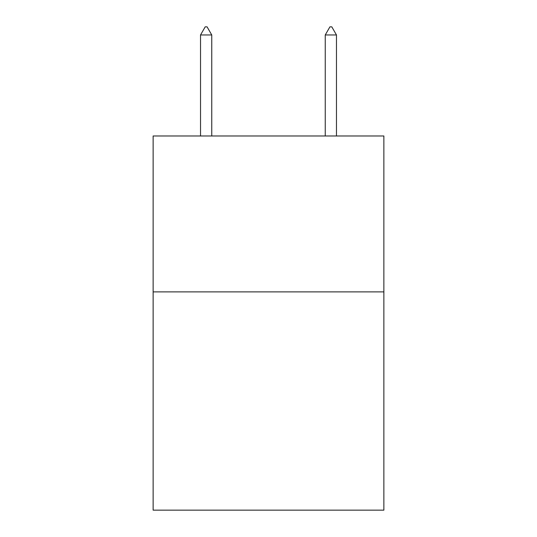 <?xml version="1.0" encoding="UTF-8"?>
<svg xmlns="http://www.w3.org/2000/svg" width="537" height="537" viewBox="0 0 537 537"><rect width="100%" height="100%" fill="white"/><g stroke="black" fill="none" stroke-linecap="round" stroke-linejoin="round"><path stroke-width="0.81" d="M383.868 291.886L383.868 510.15L153.132 510.15L153.132 135.982L383.868 135.982L383.868 291.886L153.132 291.886M211.753 34.959L207.074 26.85L205.201 26.85L200.529 34.959L211.753 34.959L211.753 135.982M200.529 34.959L200.529 135.982M329.926 26.85L331.799 26.85L336.471 34.959L325.247 34.959L329.926 26.85M336.471 135.982L336.471 34.959M325.247 135.982L325.247 34.959"/></g></svg>
